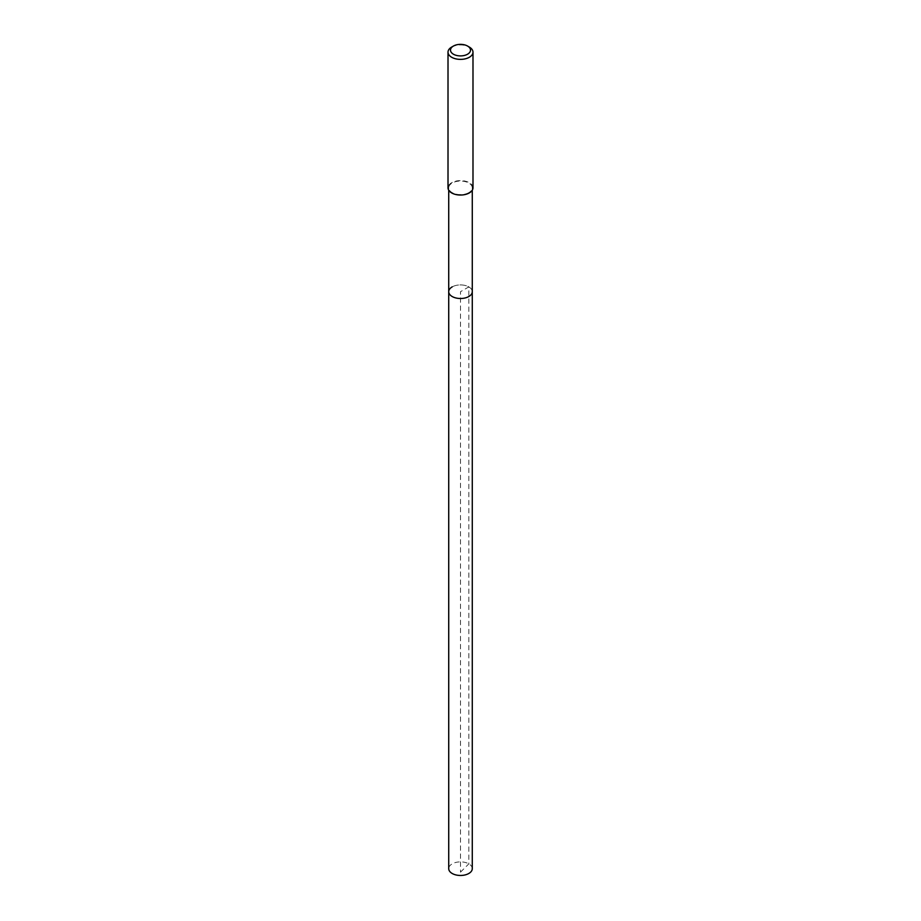 <?xml version="1.0" encoding="UTF-8"?>
<svg xmlns="http://www.w3.org/2000/svg" width="921" height="921" viewBox="0 0 921 921"><rect width="100%" height="100%" fill="white"/><g stroke="black" fill="none" stroke-linecap="round" stroke-linejoin="round"><path stroke-width="0.69" stroke-dasharray="4.61 3.45" d="M472.277 868.664A11.777 6.804 0 0 0 465.001 862.39A11.777 6.804 0 0 0 452.176 863.863A11.777 6.804 0 0 0 448.723 868.664M452.176 286.903A11.777 6.804 180 0 1 465.001 285.429A11.777 6.804 180 0 1 472.277 291.704A11.777 6.804 0 0 0 465.001 285.429A11.777 6.804 0 0 0 452.176 286.903A11.777 6.804 0 0 0 448.723 291.704M468.824 192.639A11.777 6.804 180 0 1 455.999 194.112A11.777 6.804 180 0 1 448.723 187.826A11.777 6.804 180 0 1 452.176 183.026A11.777 6.804 180 0 1 465.001 181.552A11.777 6.804 180 0 1 472.277 187.826A11.777 6.804 180 0 1 468.824 192.639M472.991 187.826A12.491 7.207 0 0 0 465.278 181.161A12.491 7.207 0 0 0 451.67 182.726A12.491 7.207 0 0 0 448.009 187.826M451.67 47.075A12.491 7.207 180 0 1 469.33 47.075M460.5 872.164L468.824 863.863L468.824 286.903L460.5 291.704L460.5 872.164M448.723 187.826L448.723 190.233M472.277 187.826L472.277 190.233"/><path stroke-width="1.38" d="M448.723 190.233L448.723 868.664A11.777 6.804 0 0 0 455.999 874.95A11.777 6.804 0 0 0 468.824 873.476A11.777 6.804 0 0 0 472.277 868.664L472.277 291.704A11.777 6.804 180 0 1 468.824 296.516A11.777 6.804 180 0 1 455.999 297.99A11.777 6.804 180 0 1 448.723 291.704A11.777 6.804 180 0 1 452.176 286.903M448.723 291.704A11.777 6.804 0 0 0 455.999 297.99A11.777 6.804 0 0 0 468.824 296.516A11.777 6.804 0 0 0 472.277 291.704L472.277 190.233M448.009 52.175L448.009 187.826A12.491 7.207 0 0 0 455.722 194.492A12.491 7.207 0 0 0 469.33 192.926A12.491 7.207 0 0 0 472.991 187.826L472.991 52.175A12.491 7.207 180 0 1 469.33 57.275A12.491 7.207 180 0 1 455.722 58.829A12.491 7.207 180 0 1 448.009 52.175A12.491 7.207 180 0 1 451.67 47.075L453.431 46.05A9.993 5.768 180 0 1 467.569 46.05A9.993 5.768 180 0 1 467.569 54.212A9.993 5.768 180 0 1 453.431 54.212A9.993 5.768 180 0 1 453.431 46.05L451.67 47.075M467.569 46.05L469.33 47.075A12.491 7.207 180 0 1 472.991 52.175"/></g></svg>
